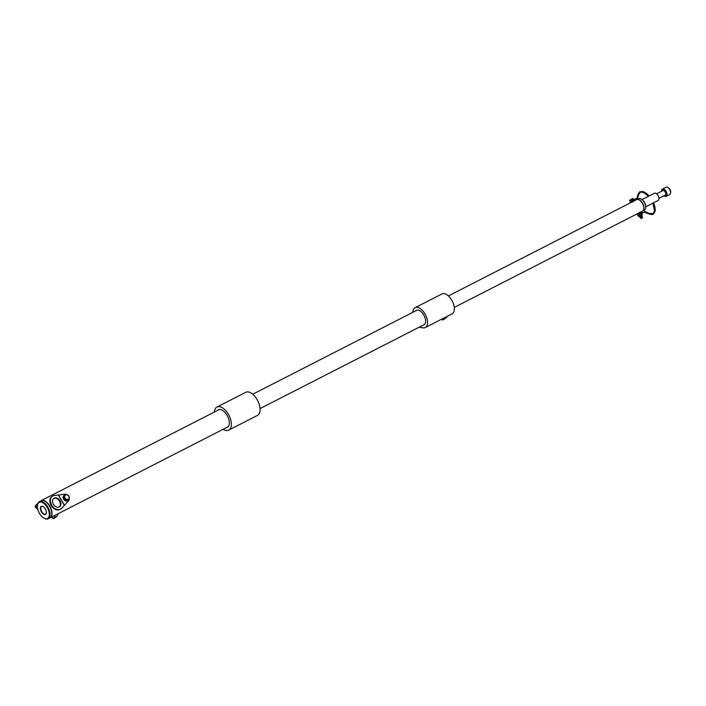 <?xml version="1.0" encoding="UTF-8"?>
<svg xmlns="http://www.w3.org/2000/svg" width="706" height="706" viewBox="0 0 706 706"><rect width="100%" height="100%" fill="white"/><g stroke="black" fill="none" stroke-linecap="round" stroke-linejoin="round"><path stroke-width="1.06" d="M49.517 518.045A9.672 5.127 -117.1 0 0 50.073 517.833A9.672 5.127 -117.1 0 0 49.87 506.22A9.672 5.127 -117.1 0 0 41.257 500.616A9.672 5.127 -117.1 0 0 40.772 500.942M41.38 511.824A4.571 2.418 62.9 0 1 40.516 507.323A4.571 2.418 62.9 0 1 43.092 506.537A4.571 2.418 62.9 0 1 45.352 508.982A4.571 2.418 62.9 0 1 46.34 512.883A4.571 2.418 62.9 0 1 44.416 514.577A4.571 2.418 62.9 0 1 41.38 511.824M43.198 506.599A4.315 2.286 -117.1 0 0 41.592 506.467A4.315 2.286 -117.1 0 0 41.68 511.647A4.315 2.286 -117.1 0 0 45.519 514.144A4.315 2.286 -117.1 0 0 46.349 512.768M44.999 501.26A9.354 4.96 62.9 0 1 45.105 501.313A9.354 4.96 62.9 0 1 49.729 506.317A9.354 4.96 62.9 0 1 51.75 514.312A9.354 4.96 62.9 0 1 51.732 514.427M48.123 518.76L49.852 517.877A9.61 5.092 -117.1 0 0 51.723 514.55A9.61 5.092 -117.1 0 0 49.649 506.334A9.61 5.092 -117.1 0 0 44.893 501.198A9.61 5.092 -117.1 0 0 41.098 500.775L39.377 501.657A9.61 5.092 62.9 0 1 47.92 507.217A9.61 5.092 62.9 0 1 48.123 518.76A9.61 5.092 62.9 0 1 44.328 518.328A9.61 5.092 62.9 0 1 44.116 518.204M39.412 513.236A9.099 4.827 -117.1 0 0 43.913 518.098A9.099 4.827 -117.1 0 0 49.041 516.527A9.099 4.827 -117.1 0 0 47.32 507.57A9.099 4.827 -117.1 0 0 41.266 502.098A9.099 4.827 -117.1 0 0 37.444 505.452A9.099 4.827 -117.1 0 0 39.412 513.236M37.48 505.222A9.61 5.092 62.9 0 1 37.497 504.984A9.61 5.092 62.9 0 1 39.377 501.657M59.207 506.926A5.074 3.759 56.3 0 0 59.533 506.74A5.074 3.759 56.3 0 0 59.975 500.642A5.074 3.759 56.3 0 0 54.221 498.109A5.074 3.759 56.3 0 0 53.894 498.295A5.074 3.759 56.3 0 0 53.453 504.393A5.074 3.759 56.3 0 0 59.207 506.926M59.242 506.908A5.074 3.759 56.3 0 0 59.286 500.828A5.074 3.759 56.3 0 0 53.656 498.489A5.074 3.759 56.3 0 0 53.621 498.498M52.209 496.389A7.616 5.639 56.3 0 0 51.917 496.565A7.616 5.639 56.3 0 0 51.256 505.708A7.616 5.639 56.3 0 0 59.886 509.503A7.616 5.639 56.3 0 0 60.381 509.229A7.616 5.639 56.3 0 0 60.654 509.026M66.973 494.738A4.059 3.433 54.4 0 0 64.581 494.235L54.547 495.471A7.616 5.639 56.3 0 0 52.976 495.903A7.616 5.639 56.3 0 0 52.482 496.186A7.616 5.639 56.3 0 0 51.82 505.328A7.616 5.639 56.3 0 0 60.46 509.123A7.616 5.639 56.3 0 0 60.945 508.849A7.616 5.639 56.3 0 0 61.731 508.17L68.411 501.004A4.059 3.433 54.4 0 0 69.241 498.039M65.031 499.998A2.718 2.294 -125.6 0 0 67.167 500.236L66.814 500.492M66.735 500.183A2.542 2.144 -125.6 0 1 65.481 500.042M64.625 499.495A2.542 2.144 -125.6 0 1 63.761 497.959M63.769 496.856A2.542 2.144 -125.6 0 1 64.228 495.991M68.297 499.733L67.538 500.272L64.899 499.98L63.461 497.439L64.661 495.18L65.411 494.641L64.917 495.7A2.542 2.144 -125.6 0 1 68.994 498.533A2.542 2.144 -125.6 0 1 67.079 499.513L68.297 499.733L69.488 497.483L68.05 494.932L65.411 494.641M65.04 498.101A2.542 2.144 -125.6 0 1 64.917 495.7L64.22 496.892L65.04 498.101A2.542 2.144 54.4 0 0 67.079 499.513L65.658 499.442L65.04 498.101M63.461 497.439L64.22 496.892M64.899 499.98L65.658 499.442M37.489 505.046A1.015 0.856 -125.6 0 1 37.594 504.358L35.379 506.025A0.918 0.777 54.4 0 0 35.582 507.27L37.409 505.99M57.548 514.012A1.015 0.856 -125.6 0 1 57.636 515.239L56.586 516.624A1.015 0.856 -125.6 0 1 55.315 516.651L54.256 515.698M639.91 212.418L638.321 213.212M632.108 202.234L633.503 201.272M637.827 213.512L454.285 307.41M640.342 212.224L642.531 211.103A6.451 3.415 -117.1 0 0 642.398 203.363A6.451 3.415 -117.1 0 0 636.662 199.621L633.706 201.139M641.339 199.11A5.877 3.115 62.9 0 1 641.542 199.216A5.877 3.115 62.9 0 1 644.446 202.357A5.877 3.115 62.9 0 1 645.716 207.387A5.877 3.115 62.9 0 1 645.69 207.608M642.928 210.829L644.419 210.07A6.38 3.38 -117.1 0 0 645.663 207.855A6.38 3.38 -117.1 0 0 644.287 202.401A6.38 3.38 -117.1 0 0 641.127 198.986A6.38 3.38 -117.1 0 0 638.603 198.704L637.112 199.463M663.94 195.765A3.804 2.021 -117.1 0 0 664.346 196.039A3.804 2.021 -117.1 0 0 666.49 195.386A3.804 2.021 -117.1 0 0 665.776 191.635A3.804 2.021 -117.1 0 0 663.243 189.34A3.804 2.021 -117.1 0 0 661.646 190.744A3.804 2.021 -117.1 0 0 661.628 191.247M661.663 190.629A4.059 2.153 62.9 0 1 661.672 190.514A4.059 2.153 62.9 0 1 662.466 189.102A4.059 2.153 62.9 0 1 666.076 191.458A4.059 2.153 62.9 0 1 666.164 196.339A4.059 2.153 62.9 0 1 664.558 196.153A4.059 2.153 62.9 0 1 664.452 196.091M656.121 193.462A3.804 2.021 62.9 0 1 656.227 193.515A3.804 2.021 62.9 0 1 658.107 195.553A3.804 2.021 62.9 0 1 658.936 198.81A3.804 2.021 62.9 0 1 658.919 198.924M645.752 206.779L658.116 200.451A4.059 2.153 -117.1 0 0 658.91 199.048A4.059 2.153 -117.1 0 0 658.027 195.571A4.059 2.153 -117.1 0 0 656.024 193.4A4.059 2.153 -117.1 0 0 654.418 193.223L642.054 199.551M637.28 199.436A6.38 3.38 62.9 0 1 642.566 203.284A6.38 3.38 62.9 0 1 643.051 210.715M667.708 187.425L668.538 187.893A3.045 1.615 62.9 0 1 670.038 189.517A3.045 1.615 62.9 0 1 670.7 192.12L670.594 193.065A4.059 2.153 -117.1 0 0 669.72 189.596A4.059 2.153 -117.1 0 0 667.708 187.425A4.059 2.153 -117.1 0 0 666.102 187.24L662.466 189.102M658.954 198.315L665.273 195.077A2.542 1.341 -117.1 0 0 665.22 192.032A2.542 1.341 -117.1 0 0 662.96 190.558L656.642 193.797M666.164 196.339L669.8 194.477A4.059 2.153 -117.1 0 0 670.594 193.065M226.441 427.598A9.831 5.216 -117.1 0 0 227.367 427.315A9.831 5.216 -117.1 0 0 227.164 415.499A9.831 5.216 -117.1 0 0 218.41 409.798A9.831 5.216 -117.1 0 0 217.633 410.38M214.342 412.066L214.562 410.848A12.946 6.866 62.9 0 1 216.989 407.035L245.732 392.333A12.946 6.866 62.9 0 1 257.249 399.825A12.946 6.866 62.9 0 1 257.522 415.375L228.779 430.078A12.946 6.866 62.9 0 1 225.567 430.298L222.672 429.53M216.989 407.035A12.946 6.866 62.9 0 1 228.515 414.528A12.946 6.866 62.9 0 1 228.779 430.078M415.878 310.772A8.19 4.342 62.9 0 1 416.496 310.313A8.19 4.342 62.9 0 1 423.785 315.053A8.19 4.342 62.9 0 1 423.953 324.884A8.19 4.342 62.9 0 1 423.221 325.122M412.622 312.44L413.178 310.375A11.164 5.922 62.9 0 1 415.137 307.657L441.965 293.934A11.164 5.922 62.9 0 1 451.902 300.403A11.164 5.922 62.9 0 1 452.131 313.817L425.312 327.54A11.164 5.922 62.9 0 1 423.053 327.84L419.135 327.205M415.137 307.657A11.164 5.922 62.9 0 1 425.074 314.126A11.164 5.922 62.9 0 1 425.312 327.54M446.942 316.473L446.81 317.1A1.015 0.856 -125.6 0 1 445.733 317.656L445.098 317.418M638.33 214.368L637.421 214.359L640.457 212.188L641.975 212.1L640.669 212.921M640.466 212.188L640.88 212.727M641.683 211.535A1.015 0.891 67.7 0 1 641.586 213.45M643.475 210.547A1.015 0.891 67.7 0 1 643.996 212.488L641.78 213.397M637.633 199.198A1.015 0.891 -112.3 0 0 636.397 198.527L634.182 199.436A1.015 0.891 -112.3 0 0 633.988 199.551M635.453 200.239A1.015 0.891 -112.3 0 0 634.182 199.436M635.162 200.389L634.747 199.833L633.626 200.107L633.838 200.839L631.199 202.322L631.155 201.607M634.465 200.883L634.535 200.389M641.074 218.533L642.584 217.686M641.233 218.639L642.575 217.307M640.933 218.278L642.469 217.519M640.819 218.313L642.46 217.333M640.889 218.207L642.407 216.998M642.292 217.21L640.81 218.304M640.757 217.969L642.283 217.024M640.713 217.898L642.231 216.689M642.116 216.901L640.633 217.995M640.58 217.66L642.107 216.716M640.545 217.589L641.93 216.398M640.368 217.28L641.754 216.089M640.192 216.971L641.577 215.78M641.595 215.974L640.113 217.069M640.06 216.733L641.71 215.762M638.462 213.044L639.662 212.382M639.239 212.515L639.751 212.303M631.861 200.292L630.52 201.113L631.861 200.292M632.567 198.492L629.893 200.001L632.911 198.43M633.653 199.419L633.097 198.439M632.752 199.789L632.197 198.81M630.079 201.431L629.523 200.451M630.97 200.795L630.414 199.816M637.924 215.065L641.286 213.168M637.58 215.171L637.642 214.58L641.56 212.921M633.944 200.027L633.953 199.48L630.237 201.484L630.555 201.96M634.147 199.833L630.176 202.084M641.18 214.686L639.389 215.683L638.824 216.336L639.168 216.954L642.266 215.198L641.71 214.633L638.498 216.327L637.862 215.189L639.565 213.909L641.436 213.177L642.072 214.315L641.18 214.686L640.536 213.547M639.389 215.683L638.753 214.553M638.498 216.327L639.027 216.283M641.71 214.774L642.072 214.315L641.71 214.774M638.224 214.73L640.907 213.23M58.492 495.118L64.281 505.355M58.651 495.118L64.37 505.231M67.052 500.633A2.965 2.506 -125.6 0 1 63.549 499.204A2.965 2.506 -125.6 0 1 64.017 495.568A2.965 2.506 -125.6 0 1 64.087 495.524M67.185 500.536A2.965 2.506 -125.6 0 1 63.681 499.107A2.965 2.506 -125.6 0 1 64.149 495.471A2.965 2.506 -125.6 0 1 64.643 495.206L64.017 495.568C61.378 499.724 66.488 501.869 67.035 500.642M67.988 499.954A2.965 2.506 -125.6 0 1 67.608 500.298A2.965 2.506 -125.6 0 1 67.485 500.377L67.997 499.945M64.837 499.866A2.718 2.294 -125.6 0 1 63.549 497.589M63.549 497.28A2.718 2.294 -125.6 0 1 64.458 495.568M51.67 517.013L53.047 518.248L55.315 516.651M52.968 518.178L53.047 518.248A0.918 0.777 54.4 0 0 54.203 518.222M35.512 507.19L37.789 509.238M36.712 504.428A0.918 0.777 54.4 0 0 36.43 504.64L37.815 503.581M36.43 504.64L35.344 506.07L36.43 504.64M35.3 506.167L35.477 507.314L37.842 509.423M36.359 504.728L37.833 503.537M441.303 319.359L442.547 319.836L445.733 317.656M442.344 319.756L442.547 319.836A0.882 0.75 54.4 0 0 443.209 319.783L446.492 317.594M644.799 211.668L644.243 212.003L644.799 211.668A5.074 2.374 58.5 0 0 644.525 211.571M649.282 213.962L649.838 213.627L649.282 213.962M639.927 192.156A12.69 5.922 -121.5 0 1 648.514 196.242M652.944 203.099A12.69 5.922 -121.5 0 1 653.182 213.759M638.753 194.026L638.198 194.371L638.753 194.026A12.69 5.922 -121.5 0 1 649.096 195.941M653.527 202.798A12.69 5.922 -121.5 0 1 649.838 213.627M637.359 198.757A5.074 2.374 58.5 0 0 637.412 198.607L636.856 198.951M640.051 216.777L642.001 215.648L639.168 216.954M50.073 517.833L228.135 426.733M41.257 500.616L219.328 409.515M37.444 505.452L37.497 504.984M51.917 496.565L52.482 496.186M60.381 509.229L60.945 508.849M51.573 517.066L52.932 518.292L54.035 518.38L56.409 516.792M260.073 408.58L424.571 324.425M252.739 394.23L417.228 310.075M448.416 295.929L631.949 202.031M645.716 207.387L645.663 207.855M443.209 319.783L441.215 319.403M637.995 213.689L638.039 214.403M652.9 203.116L654.462 210.67L653.827 212.621L652.785 213.565L649.688 213.441L644.507 211.429M653.562 202.781L655.239 210.512L653.571 213.989L651.929 214.571L649.432 214.147L644.366 212.179M636.777 198.66L638.118 194.088L639.733 191.811L643.643 191.758L649.149 195.915M637.492 198.907L638.833 194.318L639.954 192.579L641.286 192.094L643.969 192.712L648.461 196.268M633.626 200.107L630.59 202.278L631.499 202.287M634.95 200.566L633.838 200.839M642.266 215.198L641.657 215.877M639.601 216.813L641.922 215.506"/></g></svg>

